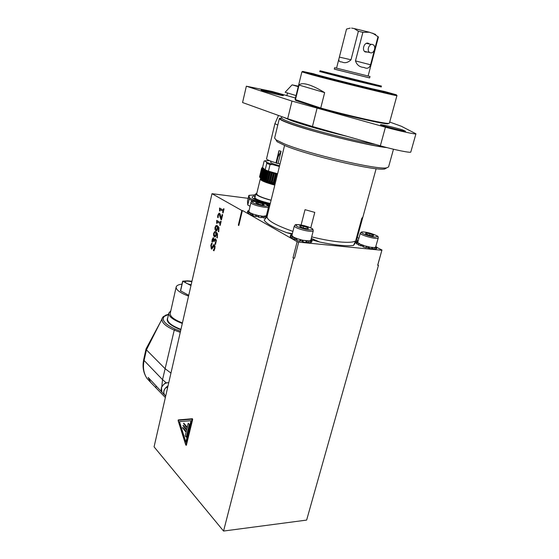 <?xml version="1.0" encoding="UTF-8"?>
<svg xmlns="http://www.w3.org/2000/svg" width="559" height="559" viewBox="0 0 559 559"><rect width="100%" height="100%" fill="white"/><g stroke="black" fill="none" stroke-linecap="round" stroke-linejoin="round"><path stroke-width="0.84" d="M388.617 123.399L387.876 123.805C383.677 124.196 347.537 116.069 320.971 108.67L320.74 108.041L295.089 99.481M396.932 95.617L389.385 123.183L388.547 123.406C384.326 123.791 347.628 115.524 320.74 108.041L324.653 92.619C318.036 88.567 312.467 85.876 307.932 84.549C303.46 83.291 300.504 83.466 299.051 85.066L324.653 92.619M385.137 91.893C387.597 92.612 387.862 92.787 385.934 92.41C379.785 91.299 335.309 80.307 318.812 75.814L313.173 74.235C311.132 73.613 311.391 73.571 313.955 74.102M295.082 99.509L301.881 71.859L310.448 74.41C334.345 80.964 400.356 97.119 396.932 95.603M385.046 92.228L385.2 91.655L395.975 94.688C400.74 96.253 378.401 91.082 349.682 83.906C320.964 76.73 298.569 70.727 303.048 71.475L314.011 73.865L313.872 74.438M320.971 108.67L295.781 100.536L295.404 99.879L299.051 85.066M295.781 100.536L295.529 100.096M296.158 100.452L320.677 108.579M313.264 230.783L310.79 240.3L309.483 240.908L302.971 240.258L297.619 238.812L293.482 237.079L291.896 235.465M307.946 227.695L308.309 228.708L304.41 228.275L300.169 226.821L299.855 225.822L303.74 226.262L307.946 227.695L307.702 228.645M303.313 227.897L303.74 226.262M307.785 240.936L310.657 241.348L309.483 240.908M302.971 240.258L305.556 240.712M310.511 240.636L311.824 241.027L312.139 240.649L310.832 240.146M297.619 238.812L300.246 239.608M310.979 239.58L311.58 239.685L311.056 239.287M293.482 237.079L292.35 236.96L294.425 237.959L295.299 237.945M291.875 235.612L290.526 235.283L291.015 236.045L292.308 236.275M292.147 234.452L290.918 234.738L291.994 235.066M311.824 241.027L311.482 242.354L310.469 242.054M311.58 239.685L311.426 240.293M290.526 235.283L290.191 236.611L290.673 237.372L291.015 236.045M292.35 236.96L292.008 238.295L294.083 239.294L294.425 237.959M297.081 238.952L296.738 240.286L299.743 241.195L300.092 239.86M296.878 239.734L294.083 239.294M303.202 240.608L302.859 241.942L302.482 241.383L300.351 240.81L299.743 241.195M290.764 235.339L290.918 234.738M292.175 237.638L290.673 237.372M308.715 241.376L308.372 242.711L310.308 242.676L310.657 241.348M306.164 241.125L305.815 242.459L302.859 241.942M308.372 242.711L305.976 241.844M312.132 240.691L311.482 242.354M266.343 215.76L263.212 216.305L258.635 215.606L253.709 214.286L250.041 212.769L248.797 211.533L247.539 211.239L247.854 211.868L249.069 212.092M257.315 203.756L255.666 202.631L258.328 202.637L262.625 203.762L264.295 204.887L261.647 204.887L257.315 203.756M258.328 202.637L258.006 203.937M262.346 204.887L262.625 203.762M263.212 216.305L265.937 216.717L264.882 216.333M258.635 215.606L261.067 216.053M265.958 216.144L267.09 216.487M267.216 215.97L266.35 215.76M253.709 214.286L256.113 215.005M266.461 215.285L267.223 215.425L266.552 214.929M250.041 212.769L248.958 212.637L250.767 213.503L251.627 213.517M249.014 210.638L248.042 210.813L248.909 211.071M266.454 217.619L265.763 217.416M267.223 215.425L267.097 215.942M247.539 211.239L247.553 213.105L247.854 211.868M248.958 212.637L248.657 213.88L250.467 214.747L250.767 213.503M253.15 214.376L252.85 215.627L255.596 216.445L255.896 215.201M252.968 215.131L250.467 214.747M258.789 215.893L258.482 217.137L257.909 216.55L255.596 216.445M247.917 211.33L248.042 210.813M248.79 213.328L247.553 213.105M264.023 216.682L263.715 217.926L265.63 217.954L265.937 216.717M261.57 216.403L261.27 217.647L258.482 217.137M263.715 217.926L261.388 217.144M242.327 210.799L238.819 225.508L238.316 225.207L241.816 210.512L242.69 210.61L297.129 241.705L293 257.783L293.622 258.153L294.537 258.23L298.674 242.152L297.129 241.705M298.674 242.152L381.874 250.285L377.667 265.239L378.464 265.308L306.632 520.087L223.558 531.05L154.074 446.851L211.987 193.687L248.168 198.333M378.464 265.308L377.807 264.959L381.874 250.285M382.007 250.034L376.969 247.483M358.864 238.344L357.271 237.54M241.816 210.512L211.987 193.687M372.042 247.665L368.996 246.847L372.042 247.665L371.693 248.93L366.152 247.323M366.39 246.477L366.033 247.742L363.14 246.875L363.483 245.611L366.438 246.233L363.483 245.611M363.266 246.4L358.389 244.961L358.731 243.703L361.61 244.646L358.731 243.703M358.55 244.36L356.921 244.073L356.244 243.326L356.579 242.075L358.459 243.032L356.579 242.075M356.39 242.781L356.726 241.537L357.893 241.879M377.004 247.344L376.528 248.776L375.781 248.552M375.983 247.847L373.377 247.469L375.983 247.847L375.634 249.097L373.971 249.153L371.854 248.343M292.343 233.683L286.634 232.635L292.21 234.221M311.566 239.734L319.72 242.054L311.293 238.358M376.137 168.678L362.889 217.095L361.834 218.227L355.622 240.964L353.512 245.422L357.439 240.042C356.956 240.719 356.719 240.573 356.719 239.601L362.784 217.395M268.096 212.406L267.244 212.12M250.062 206.278L247.763 205.013L247.497 201.156L248.874 195.377L253.996 194.965M293.622 258.153L223.558 531.05M214.495 232.796L214.034 233.676L214.614 235.744L215.068 235.877L215.823 234.689L215.942 233.082L214.495 232.796M215.921 226.668L215.453 227.548L216.487 229.742L217.248 228.54L217.374 226.933L215.921 226.668M186.587 444.95L185.763 444.992L178.125 420.647L178.279 419.914L192.443 418.726L192.673 419.446L186.378 445.202M222.189 214.46L222.664 214.747L221.469 219.862L220.889 219.505L219.296 214.411L218.688 214.516L218.289 215.425L218.171 217.668L217.598 217.318L217.842 215.068L219.044 213.161L219.526 213.272L220.246 214.188L221.238 218.534L222.189 214.46M212.951 239.049L212.476 242.215L211.917 241.844L212.161 239.566L213.279 237.652L214.237 239.846L215.194 238.728L216.403 240.174L215.536 244.5L214.963 244.122L215.886 240.803L214.991 239.839L214.132 241.649L213.685 241.362L213.489 238.903L212.951 239.049M215.047 245.96L214.915 248.329L213.978 250.788L213.314 250.341L214.432 248.098L214.188 245.834L211.798 249.055L211.316 248.923L210.813 245.436L211.63 243.2L212.259 243.619L211.288 245.674L211.526 247.763L213.894 244.528L215.047 245.96M215.606 236.646L214.376 236.869L213.552 235.451L213.601 233.389L214.949 231.538L216.067 231.866L217.556 233.851L217.283 237.931L216.759 237.596L217.123 236.59L216.326 233.334L215.606 236.646M217.039 230.504L215.802 230.741L214.97 229.337L215.019 227.268L216.389 225.396L217.5 225.717L218.995 227.688L218.723 231.768L218.199 231.44L218.555 230.427L217.758 227.185L217.039 230.504M220.7 221.126L221.119 221.385L220.176 225.417L219.757 225.158L220.106 223.656L217.381 221.986L217.039 223.474L216.668 223.251L216.696 220.358L220.358 222.594L220.7 221.126M223.6 208.675L224.019 208.919L223.076 212.979L222.657 212.734L223.006 211.225L220.26 209.611L219.911 211.113L219.533 210.897L219.561 207.997L223.258 210.149L223.6 208.675M223.258 210.149L223.698 208.731M219.918 211.071L219.659 208.053M223.083 212.937L223.111 211.239L220.26 209.611M220.358 222.594L220.791 221.182M217.046 223.432L216.794 220.414M220.19 225.368L220.211 223.67L217.381 221.986M216.305 230.916L215.075 229.344L215.124 227.282L215.907 225.689L216.717 225.396M218.737 231.726L218.303 231.454L218.66 230.441L217.758 227.185M216.431 229.749L217.36 228.554L217.479 226.94L216.529 226.5M214.887 237.051L213.657 235.465L213.706 233.403L214.481 231.824L215.271 231.538M217.304 237.889L216.864 237.603L217.227 236.597L216.326 233.334M215.012 235.884L215.928 234.696L216.047 233.089L215.089 232.642M211.784 247.847L214.083 244.535M211.721 249.062L210.918 245.45L211.714 243.256M214.006 250.746L213.419 250.348L214.537 248.105L214.027 245.764M214.146 241.6L213.37 238.847M215.564 244.451L215.075 244.129L215.991 240.817L215.138 239.846M214.272 239.874L215.362 238.728M212.49 242.166L212.022 241.858L212.266 239.58L213.447 237.659M221.238 218.534L222.279 214.516M218.185 217.619L217.703 217.332L217.947 215.075L219.261 213.168M221.483 219.813L219.142 214.349M165.632 395.982L164.528 394.759C163.193 392.229 163.829 389.686 166.428 387.142L167.455 386.276C163.948 388.854 162.935 391.705 164.409 394.843L165.289 395.751L164.528 394.759M165.289 395.751L165.653 396.226M168.042 385.78L167.455 386.276M165.352 397.533L150.63 382.342L148.177 377.458L161.789 392.013M161.824 386.597L162.536 379.652L144.089 360.478L146.423 349.857L146.158 348.676M161.495 319.993L146.423 349.857L165.031 368.64L170.949 373.077M180.515 331.242L175.086 329.104C165.045 324.304 161.411 320.09 164.185 316.471L163.116 316.813L162.243 318.113C160.943 321.97 164.947 325.981 174.247 330.145L180.264 332.346M164.185 316.471L168.518 314.417M170.823 310.804L168.818 313.075C168.559 316.45 173.052 319.909 182.297 323.465M182.416 322.955C174.045 319.657 169.985 316.464 170.243 313.368L176.155 287.046C175.959 289.869 180.096 292.888 188.558 296.102M181.989 284.112C178.503 284.559 176.553 285.537 176.155 287.046M188.739 295.306L180.48 290.799L182.66 281.149L190.968 285.572M191.954 281.254L187.74 280.849L182.66 281.149M191.15 284.776C187.377 283.965 185.371 282.994 185.127 281.855C185.84 280.925 188.076 280.897 191.835 281.785M156.178 386.01L155.87 387.359M190.968 420.717L185.868 442.127L179.432 421.654L190.968 420.717L179.474 421.654L185.888 442.05M185.364 424.847L186.916 427.069L186.538 427.293L185.05 425.637M185.253 425.595L183.513 423.429L183.834 423.212L186.874 427.069L186.538 427.293M183.834 423.212L185.022 424.91M184.344 429.137L185.895 431.366L185.518 431.59L182.5 427.705L182.828 427.488L184.177 429.158L185.854 431.373L185.518 431.59M182.828 427.488L184.016 429.193M184.854 426.992L186.406 429.221L186.028 429.445L184.54 427.782M184.708 427.747L183.003 425.574L183.331 425.35L184.687 427.02L186.364 429.221L186.028 429.445M183.331 425.35L184.519 427.055M188.229 423.219L189.333 424.365L186.259 437.131L189.291 424.365L188.229 423.219L185.204 435.964L186.259 437.131M192.017 418.747L192.673 419.446M186.168 444.978L192.254 419.467M192.149 419.145L185.972 445.069L178.202 420.319L192.149 419.145L185.972 445.069M255.784 194.162L253.968 195.091L254.974 197.523M274.811 185.12C265.616 182.625 260.767 180.613 260.256 179.083L256.679 193.896C257.147 195.587 261.954 197.676 271.101 200.178M260.256 179.083L260.885 178.621M271.073 200.311C261.451 197.683 256.392 195.482 255.896 193.707L256.874 193.072M270.29 203.49C261.032 201.268 255.917 199.367 254.939 197.802L254.96 197.6M254.932 197.704C253.863 199.095 258.943 201.191 270.165 203.979M254.862 197.739L253.625 198.801M274.944 184.568C266.44 182.276 261.745 180.368 260.843 178.859L261.011 178.482M262.024 179.055C262.632 180.431 266.95 182.213 274.986 184.386M269.606 206.25L268.369 205.964M254.401 201.443L252.829 200.548M248.909 195.377L249.656 195.28M269.794 205.481L266.853 204.699M267.81 205.328L269.599 206.299M259.173 202.162L255.833 201.044C252.633 199.745 250.446 198.578 249.279 197.558L249.181 199.102L251.599 200.401L255.833 201.044M251.599 200.401L251.187 202.127M247.763 205.013L249.181 199.102M249.279 197.558L249.111 195.489M254.387 196.083C251.375 196.433 251.431 197.53 254.548 199.367C257.985 201.233 263.121 203.057 269.955 204.839M238.316 225.207L238.882 225.263M294.537 258.23L293 257.783M381.196 86.911L319.811 71.58M301.105 224.984L305.032 209.674L314.78 212.392L310.762 227.897M267.034 216.731L264.169 220.085C266.126 223.53 273.617 227.716 286.634 232.635M389.693 122.044L401.306 126.236L415.945 133.79C416.518 134.733 399.629 131.099 385.43 127.179L291.994 101.088L246.351 86.198L242.571 102.542L287.668 118.753L312.439 126.495L380.344 145.808C394.43 149.854 411.291 153.25 410.809 151.992L415.938 133.811M246.351 86.198L271.96 91.438L295.452 98.014M281.61 117.809L279.381 118.438C279.283 119.291 282.456 120.912 288.919 123.301C309.875 131.274 369.178 145.962 386.982 147.611M274.623 138.045L275.943 139.792L283.902 143.698C307.723 153.851 378.163 170.264 386.793 167.812L388.582 166.917L393.48 149.225M277.103 141.72L275.943 139.792L277.103 141.72L284.859 145.557C308.023 155.493 376.305 171.389 384.816 168.958L386.59 167.931M279.193 94.911L265.406 91.501M262.856 90.733L261.339 90.167C258.845 88.986 275.908 92.885 281.799 94.827L283.42 95.617C282.141 95.771 267.649 92.333 262.856 90.733M401.893 130.687L384.229 126.18M383.502 125.95L380.805 124.964C377.877 123.56 395.003 127.466 402.697 129.947L405.575 131.26C404.031 131.407 389.658 127.955 383.502 125.95M378.247 237.966L375.613 247.148L377.018 247.302L375.809 246.687M376.878 247.525L376.528 248.776M374.327 247.896L373.971 249.153M375.955 246.17L376.06 246.75M358.033 241.369L356.726 241.537M356.921 244.073L357.264 242.816M360.513 245.925L360.862 244.66M369.317 247.183L368.968 248.441M369.897 233.774L373.559 235.192L373.23 235.933L369.199 235.241L365.523 233.809L365.893 233.082L369.897 233.774L369.478 235.29M365.677 233.865L365.893 233.082M359.744 243.808L358.459 243.032M363.902 245.478L361.61 244.646M368.996 246.847L366.438 246.233M373.377 247.469L371.379 247.267M375.613 247.148L374.823 247.427M381.657 124.769L381.524 125.272M319.776 71.727L320.021 70.741L381.42 86.072L381.161 87.057M334.296 69.092L369.632 77.904M370.002 76.492L369.618 77.939L334.289 69.127L334.659 67.681L370.002 76.492L334.659 67.681M339.376 57.095L339.124 58.073C338.335 60.707 339.236 61.993 341.828 61.937C344.896 63.419 347.957 62.699 351.01 59.785L339.376 57.095L346.524 29.075L350.158 28.139M364.88 51.721L365.334 51.582M367.137 43.532L366.781 43.218M367.661 52.078L365.237 51.959C361.484 50.163 364.279 41.89 368.199 43.232L369.478 44M363.993 67.436C359.73 67.206 356.887 65.026 355.468 60.889L370.554 64.795C369.345 68.212 367.158 69.092 363.993 67.436M369.317 32.205L362.882 32.345L358.382 31.262L354.161 28.558L369.317 32.205L375.641 34.448M362.882 32.345L355.468 60.889M378.415 36.985L377.989 36.663L370.554 64.795M377.989 36.663L372.608 33.149M358.382 31.262L351.01 59.785M354.161 28.558L351.583 28.09M370.393 52.77L369.834 52.539C366.096 50.708 369.485 42.54 373.077 44.727C376.542 46.355 373.992 53.964 370.393 52.77M298.359 86.177L292.091 84.856L298.24 86.666M292.064 84.884L285.146 92.249L296.053 95.568M278.501 115.454L274.923 123.644L277.767 125.104M280.017 163.955L278.075 163.438L281.058 151.265L278.955 150.678L275.978 162.844C270.444 161.188 267.286 159.888 266.503 158.938L274.923 123.644M278.969 150.685L281.023 151.258L277.97 157.156L278.955 150.678M278.075 163.438L276.481 163.242L277.97 157.156M276.481 163.242L275.978 162.844M270.898 161.188L270.64 162.25C270.968 163.074 273.945 164.248 279.57 165.771M266.447 162.208L272.471 164.535L270.039 164.619L266.776 163.354L266.447 162.208L264.791 160.81L269.445 160.622M279.388 166.498L272.471 164.535M264.791 160.81L264.127 161.111L262.583 167.525L265.204 169.852L266.776 163.354M270.039 164.619L268.453 171.145L265.204 169.852M277.606 173.758L268.453 171.145M277.571 173.891L274.071 172.948C265.169 170.271 261.346 168.434 262.604 167.427M262.409 167.525L261.689 168.105M261.982 167.819L259.676 176.965M261.919 168.105L259.662 177.028L260.214 177.832L264.002 179.774L275.224 183.429M259.949 177.469L262.129 168.455L261.724 168.469M262.129 168.455L260.019 177.434M260.424 177.895L262.604 168.86L262.087 168.86M262.604 168.86L263.037 168.874L260.648 177.902M261.151 178.377L263.338 169.321L262.723 169.307M263.338 169.321L263.855 169.398L261.535 178.419M262.136 178.908L264.33 169.831L263.617 169.803M264.33 169.831L264.917 169.978L262.667 178.971M263.359 179.474L265.56 170.376L264.756 170.341M265.56 170.376L266.224 170.614L264.037 179.558M264.798 180.061L267.006 170.956L266.133 170.914M267.006 170.956L267.719 171.515L265.609 180.173M266.433 180.676L268.648 171.557L267.719 171.515M268.648 171.557L269.487 172.13L267.37 180.795M268.236 181.291L270.465 172.165L269.487 172.13M270.465 172.165L271.408 172.745L269.291 181.423M270.186 181.913L272.422 172.773L271.408 172.745M272.422 172.773L273.456 173.36L271.332 182.045M272.247 182.513L274.483 173.374L273.456 173.36M274.483 173.374L275.594 173.961L273.463 182.646M274.378 183.1L276.621 173.954L275.594 173.961M276.621 173.954L277.537 174.045M275.196 183.541L271.709 182.59C265.839 180.857 262.08 179.348 260.424 178.048L259.963 177.489M276.321 174.149L274.189 182.842M274.162 173.563L272.03 182.248M272.079 172.955L269.955 181.633M270.109 172.333L267.992 181.004M268.285 171.718L266.182 180.382M266.636 171.11L264.54 179.76M265.19 170.53L263.1 179.166M263.974 169.978L261.885 178.6M262.996 169.468L260.913 178.069M262.269 169L260.201 177.587M261.815 168.594L259.753 177.154M261.633 168.245L259.572 176.791M267.195 181.172L267.013 181.934M294.32 225.934L294.327 226.129C295.25 227.492 298.632 228.917 304.48 230.392C309.721 231.517 312.649 231.636 313.278 230.755C312.32 228.952 315.304 229.274 304.389 225.689C293.161 223.656 295.977 224.809 294.32 225.934L291.882 235.493M304.683 229.078C296.326 226.688 294.02 225.2 297.758 224.627C302.321 224.683 311.999 227.688 312.446 229.204C312.362 230.196 309.777 230.154 304.683 229.078M295.781 238.141L295.487 239.273M295.942 239.371L296.214 238.316M302.398 240.139L302.112 241.236M302.482 241.383L302.782 240.216M300.302 239.622L300.001 240.789M300.351 240.81L300.637 239.713M306.688 240.852L306.416 241.879M306.87 241.998L307.157 240.894M251.564 203.434C254.555 205.726 268.676 208.612 268.523 206.907L267.754 205.279C268.502 204.915 259.027 201.75 256.902 201.729C252.465 201.247 250.481 201.54 250.942 202.624L251.564 203.434M257.028 201.764C264.735 203.406 268.124 204.825 267.195 206.019C264.84 206.599 255.1 204.287 252.745 202.589C251.424 201.443 252.857 201.17 257.028 201.764M252.109 213.713L251.85 214.775M252.277 214.866L252.514 213.866M258.167 215.508L257.909 216.55M258.237 216.675L258.503 215.578M256.204 215.026L255.938 216.123M256.274 216.158L256.532 215.11M262.234 216.207L261.989 217.199M262.409 217.304L262.667 216.256M353.512 245.422C346.328 246.33 335.065 245.212 319.72 242.054M356.775 239.364L357.439 240.042M168.748 382.705L168.748 382.705C165.429 382.656 163.011 384.306 161.488 387.653L161.872 392.132L164.409 394.843M162.641 392.949L161.872 392.132C161.132 391.677 160.985 390.133 161.432 387.506C163.535 384.299 165.191 382.74 166.4 382.831L168.755 382.656M164.653 394.927L165.695 396.045M167.483 388.239L166.428 387.142M150.602 382.314L147.073 378.52C143.663 373.461 142.671 367.445 144.089 360.478L143.705 359.542L146.032 348.949M166.303 382.859L162.536 379.652L174.247 330.145L175.086 329.104M165.89 315.318L163.277 316.653M180.585 290.98L182.765 281.324M167.742 317.875C165.639 321.53 170.006 325.499 180.85 329.782M180.948 329.363C171.725 325.792 167.253 322.284 167.525 318.854L168.818 313.075M385.207 91.648L372.021 88.741C350.158 83.55 312.439 73.858 314.011 73.865M381.203 86.897L350.367 79.602L319.818 71.566M355.622 240.964C353.134 242.389 347.523 242.69 338.803 241.844C330.781 241.013 321.739 239.357 311.684 236.869M292.93 231.391C275.615 225.27 266.985 220.358 267.048 216.661L267.069 216.557M385.43 127.179L380.344 145.808M317.002 108.432L312.439 126.495M291.994 101.088L287.668 118.753M283.133 117.124L291.344 120.625C302.845 124.804 325.813 131.309 347.244 136.396M281.883 116.67L281.596 117.858C281.505 118.669 284.594 120.234 290.876 122.54C308.121 128.989 352.876 140.595 375.886 144.536M281.652 118.11C275.79 118.543 289.625 124.245 315.479 131.54C341.242 138.828 373.042 145.92 385.948 147.338M372.28 247.385L372.014 248.35M372.441 248.462L372.727 247.427M362.015 244.807L361.715 245.89M368.374 246.708L368.088 247.756M366.424 247.357L366.718 246.302M368.451 247.896L368.758 246.792M362.141 245.988L362.421 244.961M360.324 233.04L360.296 233.117C359.374 234.997 377.94 240.035 378.247 237.98L378.261 237.931C376.948 236.702 381.832 237.184 370.177 233.194C377.681 235.646 379.212 236.911 374.761 236.995C369.66 236.52 360.841 233.369 361.617 232.32C362.518 231.671 365.369 231.964 370.163 233.201C362.672 231.37 361.799 232.013 361.331 232.125L360.296 233.117L357.823 242.131M273.239 182.793L275.489 173.653M271.143 182.199L273.386 173.059M269.145 181.584L271.374 172.452M267.265 180.962L269.487 171.844M265.546 180.347L267.761 171.236M387.876 123.805L388.547 123.406M250.942 202.624L248.797 211.533M268.523 206.907L266.336 215.802M150.63 382.342L147.073 378.52C143.335 373.035 142.217 366.711 143.705 359.542M160.643 321.691L146.13 348.732M161.502 319.979L162.236 318.113M165.345 315.297L168.552 314.263M186.42 445.202L186 445.223M254.939 197.662L255.896 193.707M284.573 145.438L267.048 216.661M274.609 138.108L279.381 118.438M384.816 168.958L386.793 167.812M368.758 43.455L367.207 43.148M339.124 58.073L336.553 68.149M378.429 36.964L368.101 76.017M371.658 44.441L366.327 43.371M369.834 52.539L364.531 51.407M287.438 93.199L286.823 95.736M260.424 178.048L260.075 177.482"/></g></svg>
